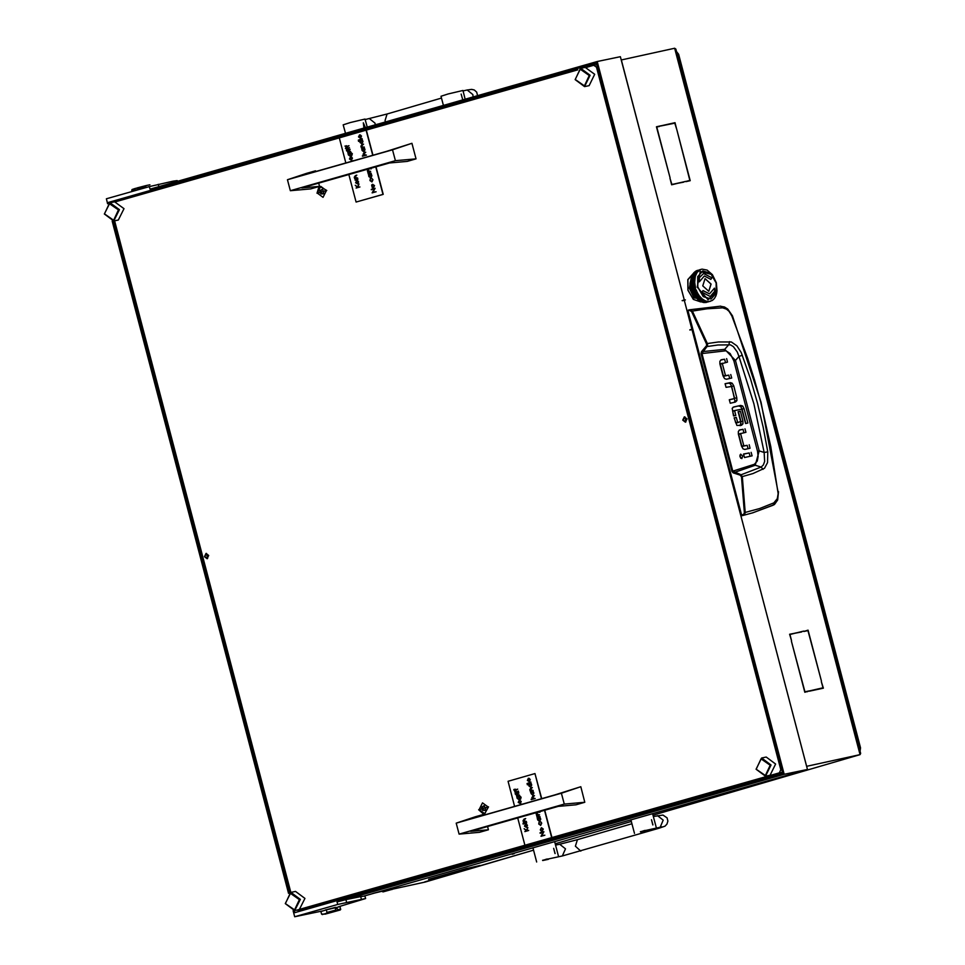 <?xml version="1.0" encoding="UTF-8"?>
<svg xmlns="http://www.w3.org/2000/svg" width="965" height="965" viewBox="0 0 965 965"><rect width="100%" height="100%" fill="white"/><g stroke="black" fill="none" stroke-linecap="round" stroke-linejoin="round"><path stroke-width="1.45" d="M514.224 853.675L512.198 854.23L514.224 853.675M474.346 867.137L436.216 877.993L474.346 867.137M467.301 868.307L428.918 879.212L467.301 868.307M467.265 868.331L479.931 865.521L467.265 868.331M428.629 879.308L436.264 877.969L428.629 879.308M425.263 881.962L392.14 889.248L425.263 881.962L533.5 850.117L424.721 881.938M692.87 329.523L692.038 329.704L806.595 766.367L860.117 754.582L860.671 753.472L675.886 49.082L674.704 48.25L621.291 59.999L684.294 300.163L685.415 299.922L684.39 300.549M691.133 329.753L692.786 329.161M683.727 300.417L685.415 299.922M803.905 631.46L808.091 630.121L821.492 681.181L807.946 630.567L803.905 631.46M809.008 690.916L804.822 692.243L791.433 641.194L804.967 691.808L809.008 690.916L807.126 691.736M685.56 181.36L671.7 184.822L669.963 178.211L671.845 184.387L683.666 182.192M685.91 181.697L689.854 180.419L676.815 129.696L690.204 180.757L685.91 181.697M660.76 125.824L656.827 127.103L670.12 177.765L656.477 126.777L660.76 125.824L658.878 126.656M676.706 129.31L674.825 123.146L661.013 125.776L674.969 122.7L676.706 129.31M821.336 681.616L823.326 688.178L809.37 691.242L822.976 687.84L821.336 681.616M803.555 631.122L789.949 634.524L791.577 640.76L789.587 634.198L801.662 631.942M691.845 329.342L692.774 329.137M689.866 329.921L691.109 329.644M806.209 630.953L803.833 631.207M804.762 691.989L807.054 691.495M671.64 184.568L683.606 181.939M689.854 180.419L685.85 181.444M656.514 126.91L658.805 126.403M661.049 125.908L673.087 123.52M809.297 691L822.976 687.84M789.623 634.331L801.601 631.701M673.015 123.279L674.969 122.7M806.137 630.7L808.091 630.121M684.294 300.163L682.195 300.67M743.159 514.635L744.341 514.864L745.233 512.62L742.29 476.782L741.18 474.744L732.773 471.161L701.881 353.431L706.995 346.519L717.996 344.939L730.469 344.819L733.448 346.64L737.248 351.923L738.997 356.411L735.475 360.44L759.19 450.836L755.185 465.239L761.144 467.108L740.107 475.106L741.434 476.879L744.377 512.692L743.677 514.369L741.554 515.093L742.157 515.636L752.519 512.885L742.157 515.636M742.387 355.229L738.997 356.411L753.87 403.816L764.196 452.44L767.742 451.873L763.17 427.242L757.416 402.924L750.481 378.919L741.289 352.599L736.85 345.784L731.361 341.972L718.406 341.984L707.333 343.564L692.375 311.14L707.14 308.812L722.652 307.847L726.524 309.114L729.009 311.309L731.844 315.941L747.742 358.594L754.63 380.319L760.782 402.26L770.854 446.723L778.104 493.598L777.295 498.724L773.821 502.91L773.255 505.226L752.519 512.885M741.554 515.093L687.997 310.911L689.915 309.705L692.375 311.14L691.591 311.49L706.537 343.878L706.561 345.627L701.434 351.743L701.048 353.648L731.94 471.378L733.195 472.814L740.107 475.106M688.25 310.175L689.758 309.741L687.997 310.911M748.104 448.713L747.212 445.323L742.133 446.445M747.212 445.323L741.82 446.18L738.707 434.322L740.77 433.454M743.919 432.754L743.026 429.353L739.178 430.209M750.095 456.3L749.202 452.899L743.605 454.129M740.782 458.242L739.853 455.07M734.088 402.405L734.956 401.114L736.922 400.547L735.487 402.091L730.228 403.249L729.311 399.715L734.425 398.593L729.347 399.848M734.956 401.114L731.772 386.495L730.252 383.744L728.466 383.165L725.149 383.889M729.709 378.521L728.816 375.132L723.726 376.254M728.816 375.132L723.424 375.988L720.312 364.131L722.387 363.25L720.445 363.817M725.523 362.563L724.631 359.161L720.783 360.017M738.539 422.429L735.945 422.996L740.638 421.548L738.068 411.729L740.36 411.223L738.104 411.862M735.68 422.779L734.401 417.917L736.355 417.338L737.634 422.2L735.945 422.996M740.131 425.674L741.024 421.765L738.406 411.79M733.858 415.855L732.664 411.307L734.63 410.74L735.849 415.42L733.557 415.927L732.254 408.364L733.581 406.965L740.65 405.397L733.05 407.218M734.63 410.74L732.664 411.307M745.861 423.502L742.085 409.1L740.71 406.615L738.695 405.976M739.588 429.992L738.297 431.488L738.322 434.069L741.482 446.119L743.002 448.858L744.799 449.449L750.095 448.279L749.178 444.744M739.878 429.907L743.026 429.353M744.98 428.786L745.909 432.32L738.828 434.021M738.707 434.322L740.662 433.755L743.774 445.613L741.82 446.18M742.109 446.445L744.027 445.878M751.156 452.332L752.085 455.866L744.498 457.531L743.569 453.996L749.202 452.899M740.71 454.153L739.853 456.686L741.868 458.592L742.724 456.059L740.589 454.189M732.459 399.172L734.558 398.292L731.446 386.422L726.042 387.291L725.113 383.756L730.421 382.586L732.218 383.177L730.252 383.744M731.772 386.495L733.738 385.928L732.218 383.177M733.738 385.928L736.814 397.664L734.86 398.243M736.922 400.547L736.814 397.664M721.193 359.8L719.902 361.296L719.926 363.877L723.087 375.928L724.606 378.666L726.404 379.257L731.699 378.087L730.77 374.553M721.482 359.716L724.631 359.161M726.585 358.594L727.514 362.128L722.266 363.552L725.378 375.421L723.424 375.988M720.312 364.131L722.266 363.552M740.36 411.223L742.978 421.198L741.024 421.765M736.355 417.338L734.063 417.845L736.85 425.469L741.518 425.36L742.978 423.84L742.978 421.198M742.085 409.1L744.039 408.521L742.676 406.048L740.65 405.397M744.039 408.521L747.851 423.068L745.559 423.563L741.771 409.148L732.797 411.006M720.336 306.231L724.474 306.954L727.707 309.065L732.375 315.857L761.071 402.224L777.971 491.752M689.758 309.741L720.734 306.17L722.652 307.847M773.821 502.91L759.527 508.531L744.377 512.692M701.048 353.648L725.921 350.729L730.095 353.576L733.858 360.898L757.549 451.21L758.152 456.409L757.308 461.005L754.328 464.298L755.185 465.239L733.195 472.814M729.564 341.658L728.985 344.565L724.775 349.318L701.434 351.743M706.537 343.878L707.333 343.564L707.562 345.132L706.995 346.519L706.271 346.109M723.69 376.254L725.378 375.421M741.434 476.879L752.941 473.598L764.509 468.315L767.513 462.633L767.742 451.873M757.549 451.21L759.19 450.836L764.196 452.44L764.606 461.523L763.327 465.021L761.144 467.108L763.062 469.328M733.858 360.898L735.475 360.44L724.775 349.318L724.498 350.584M390.885 889.742L382.96 891.925L390.885 889.742M372.804 893.506L392.429 888.753L390.921 888.331M692.991 273.819L687.84 279.669L687.973 290.175L693.292 299.355L700.759 301.973L693.413 299.343L688.081 290.2L687.912 279.693L692.954 273.819M691.024 278.982L689.36 288.149L694.1 297.932L696.428 298.221M443.442 105.366L441.053 96.223L448.158 94.003L462.898 90.493L465.166 99.166M462.549 99.262L461.125 94.136M345.41 133.158L343.226 124.835L350.331 122.615L365.072 119.105L367.134 126.958M363.31 122.748L363.974 127.863L363.31 122.748L365.325 127.477M542.583 860.31L548.301 859.007M555.02 853.518L553.681 848.38L555.02 853.518M542.656 860.587L548.385 859.332M555.092 853.494L553.681 848.38M640.41 831.697L646.128 830.395M652.847 824.906L651.496 819.768L652.847 824.906M640.483 831.975L646.212 830.72M652.919 824.882L651.496 819.768M693.352 295.194L690.397 289.319L689.975 283.662M695.994 297.377L691.386 288.812L690.844 280.224L689.999 283.457L690.47 289.271L693.473 295.35L695.898 297.582M716.428 282.878L712.351 274.639L700.204 271.575L697.261 287.1L708.033 299.789L717.055 290.73L716.428 282.878M701.905 269.163L707.152 270.079L712.351 274.639M695.548 287.956L694.643 282.335L695.258 276.376L697.176 272.275L701.205 269.332M690.892 279.802L691.821 276.147M690.795 280.634L692.122 289.934M692.544 275.544L691.833 276.569M692.291 275.061L692.798 274.181M693.594 273.614L692.761 274.47M693.473 273.192L694.028 272.576M694.897 272.046L693.98 272.733M694.921 271.72L695.463 271.358M696.356 270.827L695.439 271.406L696.356 270.827M694.667 287.787L694.716 289.042L694.1 286.702L694.788 287.763L694.788 286.496L695.403 288.849L694.776 287.763M693.992 287.992L694.04 289.247L693.425 286.894L694.1 287.968M691.374 288.101L692.001 289.838M693.316 288.185L693.365 289.44L692.749 287.088L693.425 288.161M692.629 288.39L692.677 289.645L692.062 287.293L692.749 288.366M690.711 282.48L690.747 283.686M690.771 284.144L690.831 284.82M691.398 285.519L691.205 283.167L691.495 285.64M690.88 285.266L691.061 286.509M691.133 286.967L691.278 287.642M692.81 291.104L692.062 288.8L692.942 291.189M692.146 290.284L693.015 292.54L692.182 290.139M692.629 288.149L692.146 285.773L692.737 288.258M694.305 295.049L693.208 292.962L694.438 295.085M693.702 292.335L692.822 290.079L693.823 292.407M692.979 291.539L693.968 293.722L693.003 291.394M692.749 288.595L693.497 290.911L692.798 288.451M695.391 296.11L694.185 294.12L695.512 296.134M694.547 295.435L695.837 297.292L694.535 295.278M694.655 293.529L693.666 291.346L694.776 293.577M693.883 292.757L694.993 294.856L693.907 292.612M694.173 290.706L693.425 288.402L694.293 290.791M693.509 289.886L694.378 292.142L693.546 289.741M691.977 286.834L691.628 284.47L692.074 286.955M691.471 285.978L691.953 288.342L691.543 285.857M708.008 301.49L706.368 301.201L708.069 301.37M707.007 301.514L708.624 301.587L706.983 301.478M707.635 301.695L709.203 301.575L707.61 301.671M708.31 301.502L709.89 301.37L708.274 301.442M708.925 301.562L710.312 301.273L708.913 301.55M709.818 301.382L711.893 300.61M705.379 301.309L703.738 300.622L705.439 301.237M704.378 301.164L706.018 301.659L704.341 301.104M705.017 301.599L706.645 301.876L704.981 301.55M704.1 300.248L702.496 299.174L704.209 300.175M703.111 299.946L704.74 300.839L703.075 299.862M707.852 301.961L706.271 302.093L707.852 301.949M706.887 302.166L708.274 301.864L706.875 302.142M705.656 301.912L707.261 301.985L705.62 301.876M706.694 301.454L705.053 300.971L706.742 301.394M705.692 301.394L707.321 301.683L705.668 301.345M706.332 301.707L707.936 301.792L706.308 301.671M704.414 300.417L706.054 301.104L704.366 300.308M706.959 301.9L708.527 301.768L706.935 301.876M713.461 299.476L714.582 298.149M714.8 297.871L715.668 296.291M716.621 293.529L715.873 295.857M713.219 299.645L712.049 300.561M697.695 298.004L696.308 296.267L697.816 297.992M696.778 297.437L698.226 299.017L696.754 297.292M697.297 298.511L698.805 299.934L697.261 298.378M696.742 295.712L695.536 293.722L696.875 295.736M695.898 295.037L697.2 296.894L695.898 294.892M697.84 299.488L699.408 300.742L697.816 299.367M696.006 293.131L695.017 290.947L696.139 293.179M695.246 292.359L696.344 294.458L695.258 292.214M698.913 298.812L697.454 297.232L699.022 298.788M697.972 298.306L699.48 299.729L697.948 298.185M698.527 299.283L700.083 300.537L698.491 299.174M697.876 296.701L696.573 294.832L697.997 296.701M696.995 296.074L698.371 297.799L696.983 295.929M701.338 301.828L699.709 300.947L701.41 301.768M699.106 300.175L700.711 301.237L699.07 300.067M697.032 294.253L695.922 292.166L697.152 294.289M696.223 293.529L697.43 295.519L696.223 293.384M700.168 299.536L698.648 298.113L700.264 299.488M699.203 299.09L700.771 300.344L699.167 298.969M699.782 299.97L701.386 301.044L699.758 299.862M699.046 297.606L697.671 295.869L699.167 297.594M698.141 297.039L699.589 298.619L698.117 296.894M702.665 302.105L701.024 301.418L702.713 302.033M701.664 301.961L703.304 302.455L701.627 301.9M700.397 300.742L702.025 301.635L700.361 300.658M698.105 295.314L696.899 293.324L698.226 295.338M697.261 294.639L698.551 296.508L697.249 294.494M696.513 297.099L695.222 295.23L696.646 297.099M695.632 296.472L697.007 298.197L695.62 296.327M696.103 297.63L697.55 299.21L696.079 297.497M695.669 294.651L694.571 292.564L695.801 294.687M694.86 293.927L696.067 295.917L694.872 293.77M695.053 291.937L694.185 289.681L695.186 292.009M694.342 291.141L695.331 293.324L694.366 290.996M706.489 302.359L704.92 302.491L706.501 302.347M702.749 300.646L701.145 299.572L702.834 300.585M701.748 300.344L703.376 301.237L701.712 300.26M702.375 301.02L704.016 301.707L702.339 300.935M701.519 299.138L700.011 297.715L701.627 299.09M700.554 298.692L702.122 299.946L700.53 298.583M705.294 302.274L703.654 301.997L705.319 302.226M704.293 302.31L705.898 302.383L704.269 302.262M703.015 301.562L704.655 302.057L702.978 301.502M700.409 297.208L699.034 295.471L700.554 297.196M699.492 296.641L700.952 298.221L699.48 296.496M704.064 301.032L702.436 300.151L704.124 300.971M703.063 300.815L704.703 301.502L703.027 300.742M703.69 301.37L705.343 301.852L703.666 301.297M702.809 299.741L701.241 298.499L702.894 299.693M701.82 299.379L703.425 300.453L701.784 299.271M706.585 302.19L704.969 302.105L706.597 302.142M705.596 302.298L707.164 302.166L705.572 302.274M704.329 301.792L705.97 302.081L704.305 301.743M700.687 297.51L702.206 298.933L700.662 297.365M705.222 302.576L703.618 302.503L705.234 302.54M701.446 300.139L699.878 298.885L701.543 300.091M700.457 299.777L702.062 300.851L700.433 299.669M701.073 300.549L702.701 301.43L701.036 300.453M700.264 298.414L698.817 296.834L700.385 298.39M699.336 297.908L700.843 299.331L699.299 297.787M703.98 302.25L702.339 301.768L704.028 302.19M702.978 302.19L704.607 302.479L702.942 302.142M701.7 301.213L703.34 301.9L701.664 301.14M699.239 296.303L697.936 294.434L699.36 296.315M698.346 295.676L699.734 297.401L698.334 295.531M717.055 290.73L716.633 293.493M695.705 272.781L696.827 271.491L695.717 272.854M695.801 272.323L694.788 273.795L695.886 272.347M694.836 273.264L693.932 274.892L694.921 273.288M697.743 271.081L699.058 270.14L697.743 271.129M697.912 270.767L696.694 271.877L697.96 270.791M692.472 277.329L693.111 275.423L692.508 277.438M692.363 276.629L691.857 278.644L692.472 276.605M691.688 277.908L691.326 280.031L691.796 277.872M693.932 274.301L693.159 276.074L694.04 274.313M700.144 269.742L701.048 269.38M700.24 269.645L698.841 270.381L700.252 269.657M695.463 273.59L696.477 272.13L695.476 273.674M695.512 273.071L694.619 274.687L695.608 273.083M694.619 274.108L693.847 275.869L694.716 274.108M697.369 271.684L698.588 270.562L697.369 271.744M697.502 271.298L696.38 272.588L697.574 271.322M692.532 278.451L693.039 276.436L692.581 278.571M692.375 277.715L692.001 279.826L692.484 277.667M691.784 279.054L691.555 281.261L691.893 278.994M693.787 275.23L693.147 277.124L693.895 275.218M698.551 270.791L699.673 269.995M691.278 280.453L691.193 282.721L691.374 280.381M695.295 274.494L696.187 272.866L695.319 274.591M695.295 273.903L694.523 275.676L695.391 273.915M694.462 275.025L693.823 276.931L694.571 275.025M697.176 272.275L698.141 271.165M697.152 271.925L696.139 273.397L697.237 271.949M692.677 279.633L693.051 277.51L692.737 279.753M692.46 278.861L692.231 281.056L692.568 278.801M691.953 280.248L691.869 282.516L692.062 280.176M693.714 276.231L693.208 278.246L693.823 276.207M691.531 281.696L691.591 284.012L691.628 281.599M696.38 271.479L697.695 270.538L696.38 271.515M696.549 271.153L695.331 272.275L696.609 271.189M695.463 271.889L694.342 273.179L695.536 271.913M692.581 275.29L693.473 273.662L692.593 275.387M692.448 275.471L691.808 276.472M694.438 272.721L693.425 274.193L694.523 272.745M696.006 272.082L697.237 270.96L696.018 272.142M696.151 271.684L695.029 272.986L696.211 271.72M695.114 272.528L694.1 273.988L695.198 272.552M698.165 270.586L699.553 269.85L698.165 270.61M698.371 270.345L697.056 271.274L698.407 270.369M692.484 276.267L693.256 274.506L692.508 276.376M692.424 275.628L691.784 277.522L692.532 275.616M691.398 277.341L691.133 278.39M694.149 273.469L693.256 275.085L694.245 273.481M699.758 269.778L700.361 269.585L699.758 269.778M691.061 278.788L690.952 279.392M695.258 276.376L695.813 274.748M695.077 275.833L694.571 277.848L695.186 275.809M694.402 277.112L694.04 279.235L694.51 277.076M693.232 282.13L693.316 279.85L693.304 282.25M692.894 281.298L692.954 283.613L692.991 281.201M692.556 282.769L692.761 285.121L692.653 282.661M693.823 278.463L693.594 280.658L693.919 278.403M692.315 284.265L692.653 286.641L692.388 284.156M694.776 278.861L695.09 277.052M694.498 278.258L694.269 280.465L694.607 278.197M693.63 283.421L693.57 281.092L693.714 283.541M693.244 282.564L693.437 284.928L693.328 282.468M692.991 284.072L693.328 286.436L693.075 283.951M693.992 279.657L693.907 281.925L694.1 279.585M692.822 285.58L693.304 287.944L692.894 285.459M694.631 281.551L694.703 279.609M694.125 284.723L693.919 282.371L694.209 284.844M693.666 283.867L694.016 286.243L693.751 283.758M693.509 285.375L693.992 287.751L693.582 285.254M694.257 280.899L694.318 283.215L694.354 280.803M695.198 275.471L695.97 273.71L695.234 275.58M695.15 274.832L694.498 276.726L695.258 274.82M694.402 276.038L693.883 278.053L694.51 276.014M696.079 274.156L696.839 272.769M692.906 280.863L693.135 278.656L692.979 280.984M692.629 280.055L692.544 282.323L692.737 279.983M692.219 281.491L692.279 283.819L692.315 281.406M693.726 277.317L693.365 279.428L693.835 277.269M691.881 282.962L692.086 285.326L691.965 282.866M697.936 270.297L696.634 270.707M697.285 270.598L698.322 270.176L697.285 270.622M697.526 270.441L696.127 271.177L697.538 270.453M696.332 270.936L695.017 271.877L696.368 270.96M694.848 271.997L693.98 272.673M696.802 270.984L698.202 270.236L696.802 271.008M697.02 270.743L695.705 271.672L697.056 270.767M695.874 271.358L694.655 272.48L695.934 271.382M693.509 273.541L692.749 274.386M694.788 272.082L693.666 273.385L694.86 272.118M697.032 270.574L697.804 270.345M695.343 287.172L694.933 285.145M694.788 288.004L695.536 290.308L694.836 287.859M694.86 289.488L695.741 291.744L694.897 289.343M695.548 289.295L696.416 291.539L695.584 289.138M695.705 290.742L696.694 292.926L695.729 290.598M696.38 290.549L697.369 292.733L696.404 290.381M696.609 291.961L697.707 294.06L696.621 291.816M694.691 286.038L694.354 283.674L694.8 286.159M694.185 285.182L694.667 287.546L694.257 285.061M694.812 284.349L694.643 282.335M694.1 288.197L694.848 290.513L694.149 288.053M697.574 293.131L698.781 295.121L697.586 292.962M696.187 289.934L696.489 290.694M697.333 292.564L697.707 293.264M698.732 294.964L699.167 295.604M700.349 297.075L700.831 297.618M702.134 298.824L702.653 299.247M704.028 300.175L704.571 300.465M715.656 296.388L715.909 295.797M690.747 281.382L690.723 282.033M702.773 285.881L708.805 291.334L711.109 284.048L705.077 278.583L702.773 285.881M708.756 291.346L711.012 284.072L705.029 278.596M702.785 270.948L697.659 276.678L697.671 287.003L703.183 296.593L710.988 298.993M716.102 282.938L710.602 273.36L702.834 270.936L697.755 276.641L697.767 286.979L703.28 296.557L711.036 298.981L716.126 293.276L716.102 282.938M710.24 296.448L714.389 291.659L714.908 292.009L714.486 288.125L709.552 293.891L703.063 290.562L701.953 292.166L710.3 296.436L714.498 291.635M714.8 291.9L714.402 288.197M709.504 293.903L703.002 290.646M710.771 279.295L711.82 277.775L703.533 273.493M699.384 278.282L699.384 281.792L704.329 276.038L710.807 279.355L711.917 277.751L703.582 273.481L698.974 278.041M699.384 281.744L704.281 276.05M312.262 906.557L313.143 907.172L782.712 773.122M313.143 907.172L315.35 906.714M319.077 186.534L316.942 193.253L326.809 190.443L319.548 186.257M484.321 814.351L488.543 806.897L478.676 809.719L483.791 814.364M687.044 418.919L684.354 416.928L682.738 420.149L685.427 422.139L687.044 418.919M208.73 555.454L206.04 553.476L204.435 556.684L207.125 558.675L208.73 555.454M297.353 910.043L779.322 772.893L780.806 769.708L596.503 67.2L593.68 65.246L586.684 67.248M297.799 910.357L782.494 772.326M782.47 772.241L779.322 772.893M780.806 769.708L781.759 769.515M597.456 67.007L596.503 67.2M577.77 69.794L366.133 130.191L372.719 155.281M345.856 162.952L339.27 137.874L115.897 201.637M593.68 65.246L596.828 64.595M114.57 220.768L290.779 892.42M160.998 188.766L159.032 189.321M162.747 188.259L158.923 189.357M139.37 194.122L135.836 195.087L139.37 194.122M139.684 194.074L135.836 195.087M137.356 195.521L135.389 196.076M139.105 195.014L135.269 196.112M335.567 907.365L325.289 910.055M338.558 906.762L365.59 898.536L337.69 904.482L337.026 901.913L784.159 774.268L597.166 61.483L150.021 189.128L149.358 186.559L173.037 181.227L177.246 180.612L177.427 181.299M597.166 61.483L620.411 56.658L684.257 300.031L682.159 300.549M365.59 898.536L364.915 895.966L360.705 896.569L345.916 899.645L346.592 902.215M364.275 895.942L807.403 769.443L692.001 329.572L689.891 330.006L691.941 329.318L689.842 329.837M784.159 774.268L807.403 769.443M337.026 901.913L345.916 899.645M684.257 300.031L682.207 300.73L684.318 300.296L691.941 329.318M293.119 910.743L294.699 916.75L323.094 910.864M149.358 186.559L106.355 198.826L107.634 203.699M112.193 221.069L288.571 893.361M294.265 910.671L294.759 912.588L782.748 773.291L596.43 63.075L108.442 202.373L108.647 203.145M113.327 221.009L289.572 892.818M337.69 904.482L294.699 916.75M108.442 202.373L126.282 198.681M584.525 86.548L589.108 85.596L594.742 74.341L585.321 67.381L580.749 68.334L590.158 75.294L584.525 86.548L575.116 79.588L580.749 68.334M589.265 75.511L580.098 69.166L575.297 79.504L584.476 85.861L589.265 75.511M322.37 914.639L321.586 914.12L325.47 914.048L335.555 910.888L326.339 913.312L327.002 912.408L335.748 910.128L335.41 908.837L337.111 908.439L337.448 909.718L340.802 909.126M321.586 914.12L320.923 911.599M340.126 906.569L326.327 909.838L327.002 912.408M327.075 913.553L340.138 910.031L337.243 910.477L337.448 909.718M322.575 914.494L326.339 913.312M335.748 910.128L335.555 910.888M320.911 911.551L326.327 909.838M327.171 913.65L337.243 910.477M335.434 908.958L337.111 908.439M145.956 187.524L145.655 186.354L136.909 188.645L137.247 189.924L135.522 190.419L135.184 189.128L131.662 190.31L131.976 191.516M131.662 190.31L132.133 189.502L135.377 188.416L135.184 189.128M136.909 188.645L137.09 187.922L146.282 185.533L145.655 186.354M149.949 184.785L146.282 185.533M137.054 188.066L135.377 188.416M319.584 186.39L310.718 188.923L290.308 190.672L395.433 160.672L416.048 158.851L407.182 161.384L389.462 162.928L301.864 187.934L319.584 186.39L318.727 183.121M315.688 171.565L315.495 170.793L306.617 173.314L287.449 179.755L392.562 149.756L411.959 143.254L386.434 151.372L298.836 176.378L315.495 170.793M290.308 190.672L287.449 179.755M395.433 160.672L392.562 149.756M411.959 143.254L416.048 158.851M488.387 829.828L479.521 832.361L459.111 834.11L564.236 804.098L584.85 802.289L575.984 804.822L558.265 806.354L470.667 831.36L488.387 829.828L487.53 826.547M484.49 814.991L484.285 814.219L475.419 816.752L456.252 823.193L561.365 793.182L580.761 786.68L555.237 794.798L467.639 819.804L484.285 814.219M459.111 834.11L456.252 823.193M564.236 804.098L561.365 793.182M580.761 786.68L584.85 802.289M481.873 806.945L481.487 808.911L482.765 810.395L485.009 810.347L485.492 808.344L484.466 806.414L483.875 805.799L481.873 806.945M482.898 806.523L482.536 808.682L483.839 810.238M479.086 809.587L484.744 813.772L488.121 807.029L482.476 802.844L479.086 809.587M484.104 810.093L485.371 809.864M484.43 806.161L483.103 806.523M320.139 190.479L319.753 192.445L321.043 193.941L323.275 193.881L323.757 191.89L322.744 189.96L322.153 189.333L320.139 190.479M321.176 190.069L320.814 192.228L322.117 193.772M317.364 193.121L323.01 197.306L326.399 190.563L320.742 186.378L317.364 193.121M322.382 193.627L323.637 193.41M322.708 189.695L321.381 190.057M294.675 910.598L299.247 909.657L304.88 898.403L295.471 891.443L290.887 892.396L300.308 899.356L294.675 910.598L285.254 903.65L290.887 892.396M299.415 899.573L290.236 893.228L285.447 903.566L294.615 909.923L299.415 899.573M360.222 134.859L361.513 136.125L360.536 138.188L358.534 136.958L359.583 134.859L360.355 137.79L361.055 136.306L360.222 134.859L361.38 136.161L360.536 138.188M359.583 134.859L360.488 137.742M363.419 144.159L361.308 146.161L362.321 147.078L364.324 147.018L361.429 147.826L360.946 146.185L362.02 144.569L363.564 144.135L361.441 146.137L362.719 147.018M362.273 149.02L364.42 147.971L364.927 149.696L363.95 151.819L362.08 150.504L361.779 149.153M364.42 147.971L365.072 149.672L364.082 151.794M369.631 168.585L367.544 170.564L368.654 168.863M370.62 168.308L371.127 168.827L369.692 168.573M367.46 170.636L370.717 171.396L367.822 172.204L367.46 170.636L369.028 171.42M367.942 172.482L371.199 173.242L368.304 174.05L367.942 172.482L369.511 173.254M369.125 175.123L371.272 174.074L371.778 175.799L370.765 177.934M371.272 174.074L371.923 175.775L370.934 177.898L368.932 176.607L368.63 175.256M374.999 188.308L372.852 192.204L376.048 191.733L372.297 192.807L374.311 188.935L371.248 189.381L375.144 188.284L372.997 192.168M346.314 146.897L344.927 146.053L345.615 146.656L346.375 145.715L346.556 146.403L348.968 145.715L345.796 147.054M345.277 145.956L345.711 146.632M346.375 145.715L346.688 146.354M348.968 145.715L346.435 147.368M346.833 148.863L345.506 148.526L345.796 147.922L346.133 148.622L346.881 147.669L347.062 148.357L349.475 147.669L346.302 149.008M345.796 147.922L346.23 148.598M346.881 147.669L347.207 148.321M349.475 147.669L346.954 149.322M350.042 149.261L347.255 150.468L350.042 149.261M346.387 150.118L346.58 150.866M347.388 150.805L350.645 151.565L347.762 152.374L347.388 150.805L348.956 151.589M350.705 152.844L351.163 154.111L350.126 156.221L348.365 154.895L347.967 153.182L351.019 152.434L352.213 153.761L351.791 155.691L351.887 153.893L350.44 152.916L351.308 154.086L350.199 156.197M350.524 152.47L352.358 153.725L351.791 155.691M352.683 160.709L353.636 160.733M356.7 175.22L354.589 177.222L357.605 178.067L354.71 178.887L354.227 177.246L355.301 175.618L356.845 175.184L354.722 177.186L356.001 178.079M357.858 179.056L355.072 180.262L357.858 179.056M357.352 180.612L358.51 181.903L357.532 183.965L355.663 182.711L356.712 180.6L357.484 183.543L358.184 182.059L357.496 180.576L358.654 181.878L357.496 183.977M356.712 180.6L357.617 183.495M375.759 166.836L382.984 194.399L356.109 202.071L348.884 174.508M339.27 137.862L366.133 130.191M355.289 185.256L357.557 186.981L359.004 184.001L357.882 187.15L359.945 187.005L356.037 188.103L357.364 187.294L355.289 185.256L357.605 186.884M359.004 184.001L358.027 187.101M351.127 156.861L352.285 158.163L351.296 160.226L349.439 158.972L350.488 156.861L351.26 159.804L351.96 158.308L351.26 156.837L352.418 158.139L351.26 160.226M350.488 156.861L351.393 159.744M372.683 184.339L374.504 185.642L373.358 187.789M372.02 181.927L372.948 179.719L371.778 178.392L372.948 179.719M372.816 179.743L371.887 181.951L369.957 180.527L370.343 178.802L370.439 180.431L371.742 181.553L372.466 179.84L371.778 178.392M365.542 152.229L363.419 154.231L366.435 155.088L362.333 155.811L363.962 155.341L363.069 154.255L364.143 152.627L365.687 152.205L363.564 154.207L364.83 155.088M360.186 140.95L358.449 140.999L362.309 139.901L362.816 141.626L361.827 143.749L359.957 142.434L360.198 140.938L358.558 141.409M362.309 139.901L362.949 141.602L361.803 143.761M362.116 138.598L358.22 140.13L362.116 138.598M375.964 166.776L383.189 194.363L356.109 202.071M366.35 130.142L372.924 155.232M359.8 187.029L356.037 188.103M357.134 183.591L356.483 181.106L356.001 182.59L357.134 183.591M356.495 181.167L356.133 182.566L357.122 183.555M357.822 179.478L355.072 180.262M357.46 178.103L354.71 178.887M350.211 161.71L353.504 160.769M350.91 159.852L350.259 157.355L349.764 158.851L350.91 159.852L349.909 158.827L350.271 157.416M348.691 154.774L350.138 155.787L350.826 154.195L349.535 153.17L348.691 154.774L350.126 155.787M349.439 153.194L348.835 154.738M350.5 151.589L347.762 152.374M350.006 149.684L347.255 150.468M374.311 188.935L371.344 189.779M375.916 191.77L372.152 192.843M372.297 187.608L371.646 185.099L372.611 184.351L374.36 185.666L373.395 187.777L372.297 187.608M371.863 186.39L373.298 187.367L374.022 185.763L372.695 184.761L371.863 186.39L373.286 187.367M372.611 184.773L371.995 186.354M370.21 178.839L370.439 180.431M370.307 180.455L371.754 181.553M369.269 176.499L370.693 177.524L371.441 175.883L370.102 174.846L369.269 176.499L370.693 177.524M370.005 174.87L369.402 176.474M371.055 173.266L368.304 174.05M370.572 171.42L367.822 172.204M369.474 168.634L367.4 170.588M366.302 155.112L362.442 156.209M362.418 150.395L363.841 151.421L364.589 149.78L363.25 148.743L362.418 150.395L363.841 151.409M363.154 148.767L362.55 150.371M364.179 147.042L361.429 147.826M360.295 142.325L361.73 143.351L362.466 141.71L361.127 140.673L360.295 142.325L361.73 143.351M361.043 140.697L360.44 142.301M362.08 139.032L358.22 140.13M360.005 137.85L359.354 135.353L358.859 136.849L360.005 137.85M359.366 135.414L359.004 136.813L359.993 137.802M529.025 778.285L530.316 779.563L529.339 781.614L527.324 780.396L528.386 778.285L529.158 781.228L529.857 779.732L529.025 778.285L530.171 779.587L529.339 781.614M528.386 778.285L529.29 781.168M532.222 787.597L530.111 789.599L533.126 790.444L530.231 791.264L529.749 789.623L530.822 787.995L532.366 787.561L530.243 789.563L531.522 790.444M531.076 792.458L533.223 791.397L533.729 793.134L532.632 795.281L530.581 792.591M533.223 791.397L533.874 793.097L532.716 795.256M538.434 812.023L536.347 813.99L537.457 812.301M539.423 811.734L539.93 812.265L538.482 811.999M536.263 814.074L539.519 814.822L536.624 815.642L536.263 814.074L537.831 814.846M536.745 815.908L540.002 816.667L537.107 817.488L536.745 815.908L538.313 816.692M540.074 817.5L540.714 819.201L539.737 821.324L537.734 820.033L537.324 818.284L540.074 817.5L540.581 819.237L539.568 821.36M543.802 831.734L541.655 835.63L544.851 835.171L540.955 836.269L543.114 832.373L540.038 832.807L543.946 831.709L541.799 835.594M515.117 790.335L513.79 789.997L514.08 789.394L514.417 790.094L515.165 789.141L515.346 789.828L517.759 789.141L514.586 790.48M514.08 789.394L514.514 790.07M515.165 789.141L515.491 789.792M517.759 789.141L515.238 790.793M515.636 792.301L515.033 792.024M514.598 791.348L516.01 791.746M515.684 791.095L515.865 791.795L518.531 791.481L515.02 792.458M518.844 792.687L516.058 793.905L518.844 792.687M515.189 793.544L515.382 794.292M516.191 794.243L519.447 794.991L516.552 795.811L516.191 794.243L517.759 795.015M519.496 796.282L519.966 797.548L518.929 799.647L517.168 798.332L516.77 796.607L519.821 795.872L521.016 797.187L520.593 799.117L520.69 797.331L519.242 796.342L520.111 797.512L519.001 799.635M519.327 795.896L521.16 797.162L520.593 799.117M521.486 804.147L522.427 804.171M525.503 818.646L523.38 820.648L526.408 821.505L523.513 822.313L523.03 820.672L524.104 819.056L525.648 818.622L523.525 820.624L524.803 821.505M526.661 822.482L523.874 823.7L526.661 822.482M523.006 823.338L523.175 824.098M526.154 824.038L527.312 825.34L526.335 827.391L524.465 826.137L525.515 824.038L526.287 826.969L526.986 825.485L526.299 824.014L527.457 825.316L526.287 827.403M525.515 824.038L526.42 826.921M544.549 810.274L551.787 837.837L524.912 845.509L517.686 817.946M514.647 806.39L508.072 781.288L534.936 773.616L541.522 798.718M524.091 828.682L526.359 830.407L527.807 827.439L526.685 830.575L528.748 830.431L524.839 831.541L526.166 830.72L524.091 828.682L526.408 830.31M527.807 827.439L526.83 830.539M519.93 800.299L521.221 801.565L520.244 803.628L518.229 802.398L519.291 800.287L520.063 803.23L520.762 801.746L519.93 800.299L521.088 801.601L520.244 803.628M519.291 800.287L520.195 803.182M541.486 827.765L543.307 829.068L542.161 831.215M540.569 821.818L541.606 823.181L540.69 825.377L538.76 823.953L539.145 822.24L539.242 823.857L540.545 824.991L541.269 823.266L540.714 821.794L541.751 823.145L540.665 825.389M534.345 795.667L532.222 797.669L535.237 798.513L531.136 799.237L532.764 798.779L531.872 797.693L532.933 796.065L534.477 795.63L532.366 797.633L533.633 798.513M528.989 784.376L527.252 784.436L531.112 783.327L531.606 785.064L530.629 787.187L528.76 785.86L529.001 784.364L527.348 784.835M531.112 783.327L531.751 785.027L530.593 787.187M530.919 782.036L527.023 783.568L530.919 782.036M544.767 810.214L551.992 837.789L524.912 845.509M541.727 798.658L534.936 773.616M528.603 830.467L524.839 831.541M525.937 827.029L525.286 824.532L524.791 826.028L525.937 827.029L524.936 825.992L525.298 824.593M526.625 822.916L523.874 823.7M526.263 821.529L523.513 822.313M519.001 805.148L522.306 804.207M519.713 803.29L519.061 800.793L518.567 802.277L519.713 803.29M519.073 800.853L518.712 802.253L519.701 803.242M517.493 798.2L518.929 799.213L519.628 797.621L518.338 796.607L517.493 798.2L518.929 799.213M518.229 796.632L517.638 798.176M519.303 795.027L516.552 795.811M518.808 793.121L516.058 793.905M518.277 791.107L516.239 792.627M543.114 832.373L540.147 833.217M544.718 835.195L540.955 836.269M541.1 831.034L540.316 829.912L541.413 827.777L543.162 829.104L542.197 831.203L541.1 831.034M540.653 829.816L542.089 830.805L542.825 829.2L541.498 828.187L540.653 829.816L542.089 830.805M541.413 828.211L540.798 829.791M539.013 822.264L539.242 823.857M539.097 823.893L540.545 824.991M538.06 819.936L539.495 820.95L540.231 819.321L538.904 818.272L538.06 819.936L539.495 820.95M538.808 818.296L538.205 819.9M539.857 816.692L537.107 817.488M539.375 814.858L536.624 815.642M538.277 812.06L536.202 814.026M535.093 798.55L531.245 799.647M531.22 793.833L532.644 794.846L533.392 793.206L532.053 792.169L531.22 793.833L532.644 794.846M531.956 792.193L531.353 793.797M532.982 790.48L530.231 791.264M529.097 785.763L530.533 786.777L531.269 785.148L529.93 784.099L529.097 785.763L530.533 786.777M529.845 784.123L529.242 785.727M530.883 782.47L527.023 783.568M528.808 781.276L528.157 778.779L527.662 780.275L528.808 781.276M528.169 778.839L527.807 780.251L528.796 781.228M765.45 776.21L770.034 775.257L775.667 764.003L766.258 757.055L761.675 757.995L771.095 764.956L765.45 776.21L756.041 769.25L761.675 757.995M770.203 765.185L761.023 758.828L756.222 769.177L765.402 775.522L770.203 765.185M113.737 220.937L118.321 219.984L123.954 208.73L114.533 201.782L109.962 202.722L119.37 209.682L113.737 220.937L104.329 213.977L109.962 202.722M118.49 209.912L109.31 203.555L104.51 213.904L113.689 220.249L118.49 209.912M685.91 421.97L684.861 416.892M685.645 422.079L683.16 420.052L684.571 416.904M207.596 558.506L206.546 553.44M207.33 558.614L204.857 556.6L206.257 553.44M332.032 137.175L378.147 124.002M676.525 51.543L678.6 54.33L860.539 747.851L860.117 751.361M555.189 843.772L631.327 821.505L555.189 843.772M860.117 754.582L653.003 815.16L860.008 754.606L674.704 48.25M372.888 893.481L382.007 890.876M689.601 310.453L691.591 311.49M730.421 382.586L728.466 383.165M741.024 424.407L742.978 423.84M740.71 406.615L742.676 406.048M754.328 464.298L731.94 471.378M477.53 95.632L476.662 92.218L474.358 90.047L471.656 89.335L467.205 89.998L472.898 94.558L473.14 96.886M385.493 121.904L385.035 120.589L387.11 114.015L365.192 119.539M375.313 124.666L375.071 123.17L369.39 118.611M555.551 845.159L559.748 844.242L565.442 848.79L562.318 855.919L659.083 828.235L664.994 826.112L666.984 824.158L667.901 821.119L667.056 817.886L662.967 815.051L653.377 816.547M559.748 844.242L577.468 839.647L575.405 846.208L580.833 851.118M657.008 827.994L659.083 828.235M661.218 826.872L662.243 826.884L660.144 827.307L663.257 820.178L657.575 815.63M547.227 859.019L545.056 859.598M645.042 830.407L642.871 830.986M361.38 899.139L360.705 896.569M173.037 181.227L173.362 182.457M158.248 184.291L158.851 186.607M483.007 806.909L481.945 807.126M483.055 809.116L482.005 809.333M485.311 810.093L484.623 810.238M483.803 809.973L482.741 810.202M482.777 808.043L481.728 808.26M484.297 805.944L483.549 806.101M321.273 190.443L320.223 190.66M321.333 192.65L320.271 192.867M323.577 193.639L322.901 193.784M322.081 193.519L321.019 193.736M321.056 191.589L319.994 191.806M322.575 189.478L321.828 189.635M859.272 748.128L860.539 747.851M678.6 54.33L677.333 54.607M778.502 491.68L777.681 499.954L774.461 504.526L752.567 512.873M382.96 891.925L382.152 891.455M391.959 889.561L392.429 888.753M441.536 98.104L387.11 114.015M467.205 89.998L463.007 90.927M536.624 862.022L532.897 847.801M558.47 856.293L554.622 841.601M634.451 833.41L630.881 819.828M656.297 827.68L652.605 813.628M562.318 855.919L546.069 859.489M660.144 827.307L643.884 830.877M577.468 839.647L631.906 823.724M320.875 911.587L321.55 914.157M340.15 906.521L340.356 909.923"/></g></svg>
